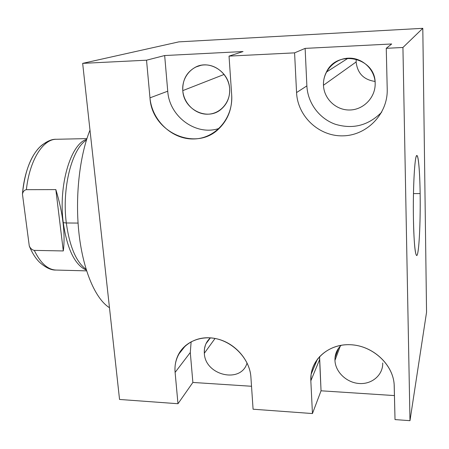<?xml version="1.0" encoding="UTF-8"?>
<svg xmlns="http://www.w3.org/2000/svg" width="449" height="449" viewBox="0 0 449 449"><rect width="100%" height="100%" fill="white"/><g stroke="black" fill="none" stroke-linecap="round" stroke-linejoin="round"><path stroke-width="0.67" d="M178.837 41.869L82.661 63.365L119.541 399.453L177.978 403.724L119.541 399.453L82.661 63.365L146.531 60.2L82.661 63.365L178.837 41.869L422.801 28.321L426.55 312.268L409.982 420.679L395.019 419.585L409.982 420.679L402.933 47.482L386.258 48.312L387.223 89.306C387.93 114.085 366.749 135.587 342.851 135.845C318.953 136.457 297.62 116.459 296.559 92.567L294.589 52.859L229.035 56.108L231.678 94.907C233.39 118.373 215.217 138.741 193.642 138.965C172.085 139.527 151.942 120.517 149.977 97.848L146.531 60.2L164.665 55.541L243.038 51.545L229.035 56.108L294.589 52.859L305.129 48.385L391.685 43.974L386.258 48.312L402.933 47.482L409.982 420.679L426.55 312.268L422.801 28.321L402.933 47.482L422.801 28.321L178.837 41.869M394.452 395.58L321.046 390.798L312.453 413.551L253.084 409.213L312.453 413.551L310.831 380.825L319.598 359.565L321.046 390.798L394.452 395.58M251.524 386.269L192.874 382.447L177.978 403.724L175.11 372.406C173.162 353.161 189.012 336.699 209.548 337.805C230.056 338.613 249.745 357.292 250.901 377.109L253.084 409.213L250.901 377.109C249.852 360.732 236.32 344.54 219.477 339.534C202.639 334.443 185.156 341.133 178.337 354.738C175.638 360.165 174.56 366.058 175.11 372.406L190.292 352.499L192.874 382.447L251.524 386.269M319.593 356.506L321.046 390.798L312.453 413.551L310.831 380.825C309.625 360.699 327.91 343.513 350.529 344.725C373.13 345.623 393.953 365.25 394.228 385.994L395.019 419.585L394.155 384.428C392.987 365.138 374.365 347.15 353.369 344.955C332.367 342.553 313.576 356.012 311.129 374.286L310.831 380.825L319.598 359.565L319.593 356.506M382.711 363.011C383.109 374.881 372.075 384.406 359.396 383.519C346.718 382.801 335.364 372.047 334.954 360.401C334.802 354.418 336.902 349.361 341.257 345.236C337.654 348.598 335.583 352.701 335.038 357.533L334.954 360.401C335.364 372.041 346.701 382.789 359.368 383.519C372.036 384.417 383.081 374.921 382.716 363.061L382.711 363.011M191.139 341.74L190.292 352.499L192.874 382.447L177.978 403.724L175.11 372.406L190.292 352.499L191.139 341.74M247.068 362.949C241.214 384.002 205.002 375.459 204.334 353.268C203.941 347.026 205.956 341.891 210.39 337.856L205.962 343.738L205.434 345.006L204.435 349.03L204.334 353.268C205.002 375.42 241.13 384.002 247.045 363.011L247.068 362.949M215.049 338.456L204.334 353.268L215.049 338.456M356.237 59.072L356.124 61.962L323.465 85.254C322.775 71.543 334.241 58.752 348.194 58.179C362.135 57.393 374.904 69.269 375.162 83.284C375.622 97.287 363.69 109.713 349.979 109.994C336.267 110.476 323.959 98.976 323.465 85.254C323.959 98.932 336.183 110.415 349.855 109.994C363.527 109.781 375.493 97.495 375.168 83.531L375.162 83.284C375.69 57.421 336.986 48.902 326.423 72.076C324.285 76.223 323.297 80.618 323.465 85.254L356.124 61.962L356.237 59.072M420.141 193.575C420.505 217.911 419.45 245.103 417.716 253.157C415.987 261.604 413.888 246.422 413.434 218.876C412.957 191.414 414.36 161.444 416.206 156.533C418.047 151.195 419.798 169.178 420.141 193.575L413.467 193.586L420.141 193.575C419.854 172.36 418.485 155.332 416.885 155.534C414.792 154.209 412.844 187.66 413.434 218.876C413.956 242.151 415.028 254.37 416.661 255.537C418.9 256.048 420.634 222.861 420.141 193.575M391.685 43.974L305.129 48.385L306.875 85.888C307.677 102.928 319.172 118.469 335.134 124.199C352.852 129.565 368.371 125.563 381.678 112.205C368.371 125.563 352.852 129.565 335.134 124.199C319.172 118.469 307.677 102.928 306.875 85.888L296.559 92.567C297.62 116.459 318.953 136.457 342.851 135.845C366.749 135.587 387.93 114.085 387.223 89.306L386.258 48.312L391.685 43.974M294.589 52.859L305.129 48.385L306.875 85.888L296.559 92.567L294.589 52.859M375.044 81.426C363.741 79.804 357.438 73.316 356.124 61.962M243.038 51.545L229.035 56.108L231.678 94.907C232.285 108.102 228.255 119.137 219.6 127.999C196.567 152.486 151.751 132.522 149.977 97.848L146.531 60.2L164.665 55.541L167.741 91.198L149.977 97.848L167.741 91.198C169.273 116.701 196.23 136.344 219.196 128.392C196.23 136.344 169.273 116.701 167.741 91.198L164.665 55.541L243.038 51.545M229.652 88.835C230.646 102.142 220.324 113.939 207.876 114.192C195.444 114.635 183.793 103.668 182.799 90.619C181.621 77.582 191.527 65.447 204.166 64.931C216.788 64.224 228.855 75.522 229.652 88.835C229.069 71.947 209.812 59.65 195.753 67.036C186.711 71.975 182.395 79.832 182.799 90.619C183.624 109.724 207.657 121.415 221.301 109.107C227.216 103.915 230 97.158 229.652 88.835M224.141 74.433L182.799 90.619L224.141 74.433M340.202 346.269L334.954 360.401L340.202 346.269M109.472 307.711C95.794 299.253 83.447 271.544 79.142 234.821C74.848 198.132 79.378 156.392 89.985 130.109C79.378 156.392 74.848 198.132 79.142 234.821C83.447 271.544 95.794 299.253 109.472 307.711M66.306 222.973C61.738 187.985 71.975 148.602 86.433 140.161C71.975 148.602 61.738 187.985 66.306 222.973L63.258 222.676C58.263 185.128 70.835 143.691 86.691 139.347C70.835 143.691 58.263 185.128 63.258 222.676L66.306 222.973C69.623 246.697 76.229 262.143 86.113 269.316C76.229 262.143 69.623 246.697 66.306 222.973L78.064 223.08L66.306 222.973M86.36 270.13C74.882 265.045 67.176 249.229 63.258 222.676C67.176 249.229 74.882 265.045 86.36 270.13M63.303 250.946C64.403 242.488 64.308 233.065 63.023 222.676L63.023 222.676C64.308 233.065 64.403 242.488 63.303 250.946L55.839 189.59C59.42 201.304 61.816 212.332 63.023 222.676C61.816 212.332 59.42 201.304 55.839 189.59L63.303 250.946L34.292 250.379L63.303 250.946M56.069 270.057C51.315 270.315 45.899 267.806 39.826 262.513C35.78 258.686 32.266 253.191 29.286 246.035C30.498 248.538 32.165 249.986 34.292 250.379C40.511 263.159 47.779 269.72 56.108 270.057C47.779 269.72 40.511 263.159 34.292 250.379C32.165 249.986 30.498 248.538 29.286 246.035L22.45 194.103C23.028 191.504 24.341 190.028 26.379 189.68L55.839 189.59L26.379 189.68C29.572 160.069 43.104 139.01 56.406 139.274C43.104 139.01 29.572 160.069 26.379 189.68C24.341 190.028 23.028 191.504 22.45 194.103C24.555 166.921 35.763 145.347 48.015 141.895M29.286 246.035L22.45 194.103C24.701 171.95 30.583 156.173 40.09 146.761C46.202 141.48 51.641 138.982 56.406 139.274L86.926 138.606M311.129 374.286L317.544 358.942M178.337 354.738L185.673 345.449M205.962 343.738L210.143 338.075M326.423 72.076L348.132 58.179M195.753 67.036L201.107 65.29M335.038 357.533L338.456 348.402M86.595 270.87L56.108 270.057"/></g></svg>
